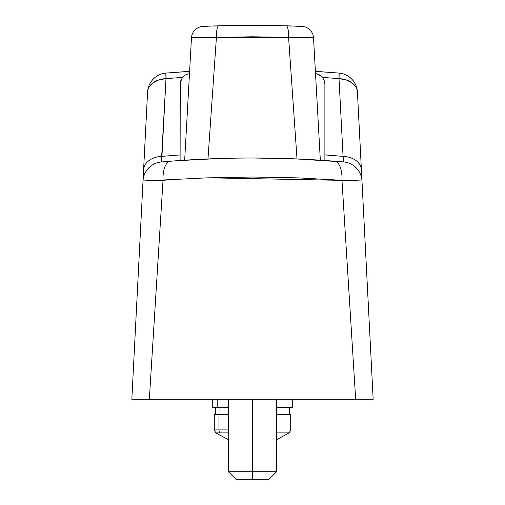 <?xml version="1.0" encoding="UTF-8"?>
<svg xmlns="http://www.w3.org/2000/svg" width="505" height="505" viewBox="0 0 505 505"><rect width="100%" height="100%" fill="white"/><g stroke="black" fill="none" stroke-linecap="round" stroke-linejoin="round"><path stroke-width="0.76" d="M133.68 363.322L143.022 180.967L131.837 399.31L355.665 399.31L341.973 180.298L298.48 177.88L252.588 177.021L206.69 177.874L143.022 180.967A20.112 20.112 0 0 1 161.354 161.96L170.438 161.202L161.354 161.96L161.935 156.354A20.112 14.481 -177.1 0 0 143.59 169.8L147.574 92.093L148.022 92.112L147.574 92.093L148.034 89.499L149.139 87.024L153.122 82.751L158.993 79.828L165.993 78.635L165.993 73.08A20.112 20.112 0 0 0 147.574 92.093L143.022 180.967A20.112 20.112 0 0 1 161.354 161.96L165.993 78.635A20.112 14.481 -177.1 0 0 147.574 92.093A20.112 20.112 0 0 1 165.993 73.08L189.602 71.388A1045.754 1045.754 0 0 0 182.785 71.817L166.227 73.061L182.785 71.817A1045.754 1045.754 0 0 1 189.602 71.388L165.993 73.08A20.112 0.669 85.3 0 0 165.993 78.635L161.935 156.354L180.102 154.928L180.102 84.505L180.689 80.901L182.475 77.404L165.993 78.635L182.475 77.404L184.173 75.693L186.452 74.443L189.482 73.585M143.59 169.8A20.112 14.481 2.9 0 1 161.935 156.354L180.102 154.928L180.102 160.489L170.438 161.202A20.112 8.92 85.5 0 0 163.027 180.298L149.335 399.31L373.163 399.31L357.426 92.093A20.112 14.481 177.1 0 0 339.006 78.635L322.525 77.404L324.305 80.882L324.898 84.505L324.898 154.928L343.065 156.354L339.006 78.635A20.112 0.669 -85.3 0 0 339.006 73.08L322.215 71.817A1045.754 1045.754 0 0 0 315.398 71.388L339.006 73.08L315.398 71.388M226.972 158.292L189.482 159.883M277.864 158.286L252.481 157.983L277.864 158.286L307.431 159.422M315.53 159.883L311.73 159.656L315.53 159.883M321.414 160.255L318.8 160.085L321.414 160.255M324.507 160.464L323.333 160.382L324.507 160.464M252.607 157.983L294.642 158.829L343.646 161.96A20.112 20.112 0 0 1 361.978 180.967L341.973 180.298A20.112 8.92 -85.5 0 0 334.556 161.202C280.016 156.948 225.312 156.948 170.438 161.202L210.56 158.822L231.416 158.191M197.581 159.422L170.438 161.202A20.112 8.92 -94.5 0 0 163.027 180.298L171.498 179.704M324.898 160.489L324.898 154.928L343.065 156.354L343.646 161.96L334.556 161.202A20.112 8.92 94.5 0 1 341.973 180.298L355.665 399.31L373.163 399.31L361.978 180.967A20.112 20.112 0 0 0 343.646 161.96L343.065 156.354A20.112 14.481 -2.9 0 1 361.41 169.8L361.978 180.967M316.452 73.787L319.621 74.936L322.032 76.792M315.518 73.585L318.548 74.443L322.525 77.404L339.006 78.635L343.065 156.354A20.112 14.481 177.1 0 1 361.41 169.8L357.426 92.093A20.112 20.112 0 0 0 339.006 73.08L339.006 78.635L346.007 79.828L351.878 82.751L355.861 87.024L356.966 89.499L357.426 92.093L361.94 180.228M208.42 177.81L356.738 180.626M322.278 71.824L339.006 73.08A20.112 20.112 0 0 1 357.426 92.093L356.978 92.112L357.426 92.093M131.837 399.31L149.335 399.31L163.027 180.298L143.022 180.967M365.866 256.843L366.744 273.925M139.134 256.843L138.263 273.824M137.366 291.391L136.596 306.32M135.523 327.366L135.22 333.243M367.64 291.41L368.404 306.358M369.477 327.272L369.786 333.363M371.32 363.303L373.163 399.31M202.221 159.189L207.561 158.949M188.094 73.9L184.817 75.258L182.475 77.404L180.247 82.694L180.102 160.123M324.898 160.129L324.898 84.505L324.305 80.882L322.525 77.404M269.481 25.389L292.509 26.014A1045.754 1045.754 0 0 0 290.975 25.957L252.45 25.25L214.025 25.957A1045.754 1045.754 0 0 0 212.491 26.014L202.947 26.424A12.069 12.069 0 0 0 191.471 37.806L216.424 37.338L207.978 158.93L216.424 37.338L288.576 37.338L313.529 37.806L320.328 160.18L313.529 37.806L288.576 37.338L297.022 158.93L288.576 37.338L252.487 36.783L191.471 37.806L184.672 160.18L191.471 37.806A12.069 12.069 0 0 1 202.947 26.424L209.764 26.121M301.763 26.412L286.259 25.793L218.741 25.793L235.513 25.389M295.236 26.121L300.904 26.374M237.457 25.357L214.025 25.957A1045.754 1045.754 0 0 0 207.416 26.222M257.468 25.263L254.148 25.25M216.424 37.338A12.069 2.695 -91.8 0 1 218.741 25.793A12.069 2.695 88.2 0 0 216.424 37.338M288.576 37.338A12.069 2.695 -88.2 0 0 286.259 25.793A12.069 2.695 91.8 0 1 288.576 37.338M313.529 37.806A12.069 12.069 0 0 0 302.053 26.424A12.069 12.069 0 0 1 313.529 37.806M290.508 26.146L290.975 25.957A1045.754 1045.754 0 0 1 297.596 26.222M290.975 25.957L260.132 25.275M214.025 25.957L214.492 26.14M252.5 471.708L252.5 479.75L268.591 479.75L252.5 479.75L252.5 471.708L276.633 471.708L252.5 471.708L252.5 399.31L252.5 471.708L228.367 471.708L252.5 471.708M236.409 479.75L252.5 479.75L236.409 479.75L228.367 471.708L228.367 399.31M228.367 432.899L220.325 432.899A3.617 3.175 -90 0 1 218.955 429.925L218.955 414.592L214.29 414.592L214.29 429.925L228.367 429.925M276.633 439.659L289.15 432.899L276.633 432.899L288.797 432.899M228.512 414.592L218.955 414.592L218.955 429.925A3.617 3.175 90 0 0 220.325 432.899L215.85 432.899L214.29 429.925M290.495 414.592L276.633 414.592L290.71 414.592L290.71 429.925L289.15 432.899M228.367 414.592L214.505 414.592M290.343 429.925L290.71 429.925M220.016 414.592L220.016 407.352L220.016 414.592M212.441 407.352L217.194 407.352L217.194 399.31L217.194 407.352L228.367 407.352L212.277 407.352L212.277 399.31M292.559 407.352L276.633 407.352L292.723 407.352L292.723 399.31M276.633 399.31L276.633 471.708L268.591 479.75M228.367 439.659L215.85 432.899M215.496 407.352L215.496 414.592M289.504 407.352L289.504 414.592"/></g></svg>
